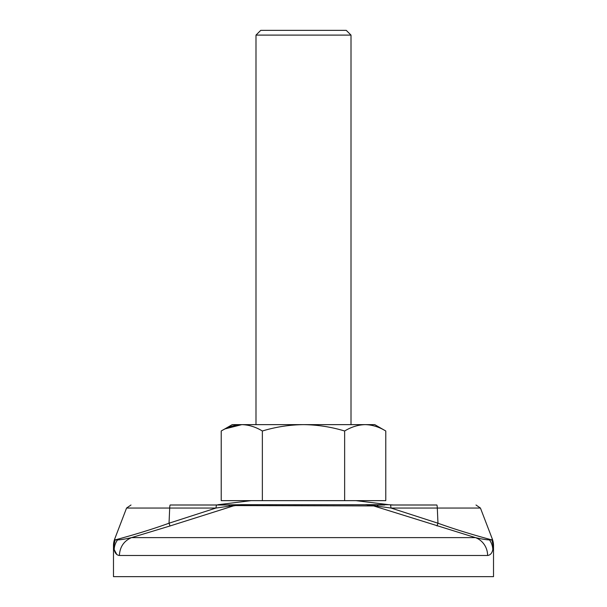 <?xml version="1.0" encoding="UTF-8"?>
<svg xmlns="http://www.w3.org/2000/svg" width="607" height="607" viewBox="0 0 607 607"><rect width="100%" height="100%" fill="white"/><g stroke="black" fill="none" stroke-linecap="round" stroke-linejoin="round"><path stroke-width="0.91" d="M255.995 35.1L351.005 35.1L346.256 30.35L260.744 30.35L255.995 35.1L255.995 424.634M493.514 576.65L113.486 576.65L113.486 545.693L114.184 549.593C114.943 553.189 116.673 555.155 119.397 555.481L487.603 555.481C490.327 555.155 492.057 553.189 492.816 549.593L493.514 545.693L493.514 576.65M355.861 500.646L389.079 504.721L365.801 504.675L373.646 505.927L475.493 537.627A18.999 18.407 90 0 1 487.603 555.481M114.184 549.578L116.855 554.586M119.351 555.481L118.722 555.428M241.169 504.675L366.901 504.751L391.052 508.051L437.966 523.211C462.997 532.278 487.732 538.766 491.905 539.934L489.454 539.904C486.382 539.82 481.723 539.062 475.493 537.627L131.507 537.627C125.277 539.062 120.618 539.82 117.546 539.904L115.095 539.934C119.222 538.773 144.132 532.24 169.034 523.211L170.013 525.973L233.354 505.927L241.199 504.675L238.574 504.789M140.414 532.68L134.997 534.304M127.341 536.527L122.09 538.007M493.37 546.732L491.905 539.934L492.262 538.895A18.999 18.999 -160.5 0 1 493.514 545.693L492.262 538.895L480.433 508.051L391.052 508.051L390.544 505.001L436.805 505.001A4.75 0.539 90 0 1 437.306 508.051L437.966 523.211L436.987 525.973M119.397 555.481C119.845 546.937 123.881 540.989 131.507 537.627L170.013 525.973M115.095 539.934L113.63 546.732L115.095 539.934L114.738 538.895A18.999 18.999 160.5 0 0 113.486 545.693L114.738 538.895L126.567 508.051L169.694 508.051L169.034 523.211L215.948 508.051L233.263 505.57L373.646 505.927L372.797 504.933L374.428 504.971M170.195 505.001L216.456 505.001L215.948 508.051L169.694 508.051A4.75 0.539 90 0 1 170.195 505.001L216.449 505.001M223.042 505.001L227.883 505.001M380.073 505.001L383.829 505.001M384.709 505.001L366.901 504.751M236.358 504.872L234.203 504.933L233.263 505.57L241.199 504.675M240.099 504.751L216.456 505.001L229.825 505.001L228.801 506.223M384.55 505.001L378.616 505.001M227.428 505.001L222.352 505.001M228.057 505.001L228.452 505.001M385.779 431C379.072 426.926 372.22 424.809 365.209 424.634L374.754 424.634L385.779 431L385.779 500.646L221.221 500.646L221.221 431C227.928 426.926 234.78 424.809 241.791 424.634L303.5 424.634C289.486 424.809 275.768 426.926 262.361 431C255.653 426.926 248.794 424.809 241.791 424.634L225.265 428.846M262.361 500.646L262.361 431M344.639 500.646L344.639 431C331.232 426.926 317.514 424.809 303.5 424.634L365.209 424.634C358.206 424.809 351.347 426.926 344.639 431M221.221 431L232.246 424.634L241.791 424.634M489.454 539.904A18.999 17.747 13 0 1 492.816 549.593M117.546 539.904A18.999 17.747 167 0 0 114.184 549.593M240.205 504.721L213.292 505.001M377.175 505.001L378.199 506.223M351.005 35.1L351.005 424.634M480.433 508.051L476.002 505.001M126.567 508.051L130.998 505.001M251.139 500.646L217.921 504.721M389.079 504.721L393.708 505.001"/></g></svg>
